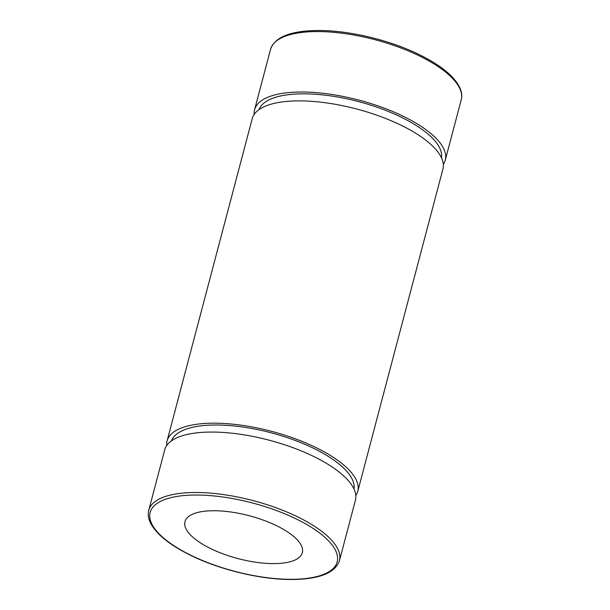 <?xml version="1.0" encoding="UTF-8"?>
<svg xmlns="http://www.w3.org/2000/svg" width="610" height="610" viewBox="0 0 610 610"><rect width="100%" height="100%" fill="white"/><g stroke="black" fill="none" stroke-linecap="round" stroke-linejoin="round"><path stroke-width="0.91" d="M272.891 563.609A60.695 22.158 14.8 0 1 211.647 549.061A60.695 22.158 14.8 0 1 184.982 521.672A60.695 22.158 14.8 0 1 214.423 510.73A60.695 22.158 14.8 0 1 275.667 525.279A60.695 22.158 14.8 0 1 302.339 552.675A60.695 22.158 14.8 0 1 272.891 563.609M212.57 432.063A98.622 36.005 14.8 0 1 312.099 455.708A98.622 36.005 14.8 0 1 355.424 500.223L339.457 560.659A98.622 36.005 14.8 0 0 296.125 516.144A98.622 36.005 14.8 0 0 196.603 492.499A98.622 36.005 14.8 0 0 148.756 510.273L164.723 449.837A98.622 36.005 14.8 0 1 212.57 432.063M171.486 440.832A94.451 34.48 14.8 0 1 216.931 425.01A94.451 34.48 14.8 0 1 310.825 446.985A94.451 34.48 14.8 0 1 353.998 489.052M166.675 445.605A98.622 36.005 14.8 0 1 167.071 440.961A98.622 36.005 14.8 0 1 214.918 423.188A98.622 36.005 14.8 0 1 314.44 446.833A98.622 36.005 14.8 0 1 357.773 491.347A98.622 36.005 14.8 0 1 355.821 495.579M167.071 440.961L252.227 118.653A98.622 36.005 14.8 0 1 300.074 100.879A98.622 36.005 14.8 0 1 399.596 124.524A98.622 36.005 14.8 0 1 442.929 169.039L357.773 491.347M258.991 109.648A94.451 34.48 14.8 0 1 304.428 93.818A94.451 34.48 14.8 0 1 398.33 115.801A94.451 34.48 14.8 0 1 441.503 157.868M254.179 114.421A98.622 36.005 14.8 0 1 254.576 109.777A98.622 36.005 14.8 0 1 302.423 92.003A98.622 36.005 14.8 0 1 401.944 115.648A98.622 36.005 14.8 0 1 445.277 160.163A98.622 36.005 14.8 0 1 443.325 164.395M290.246 579.309A96.731 35.311 -165.2 0 0 325.244 537.654A96.731 35.311 -165.2 0 0 197.068 495.03A96.731 35.311 -165.2 0 0 162.069 536.686A96.731 35.311 -165.2 0 0 290.246 579.309M270.543 49.341C274.912 36.836 291.168 30.553 319.312 30.5C349.652 30.523 389.615 40.115 418.666 54.32C440.649 65.072 454.42 76.319 459.978 88.046C461.77 92.133 462.189 96.029 461.244 99.727A98.622 36.005 -165.2 0 0 417.911 55.213A98.622 36.005 -165.2 0 0 318.389 31.567A98.622 36.005 -165.2 0 0 270.543 49.341L254.576 109.777M148.756 510.273C147.811 513.971 148.23 517.867 150.022 521.954C155.58 533.681 169.351 544.928 191.334 555.679C220.385 569.885 260.348 579.477 290.688 579.5C318.832 579.447 335.088 573.164 339.457 560.659M445.277 160.163L461.244 99.727"/></g></svg>
